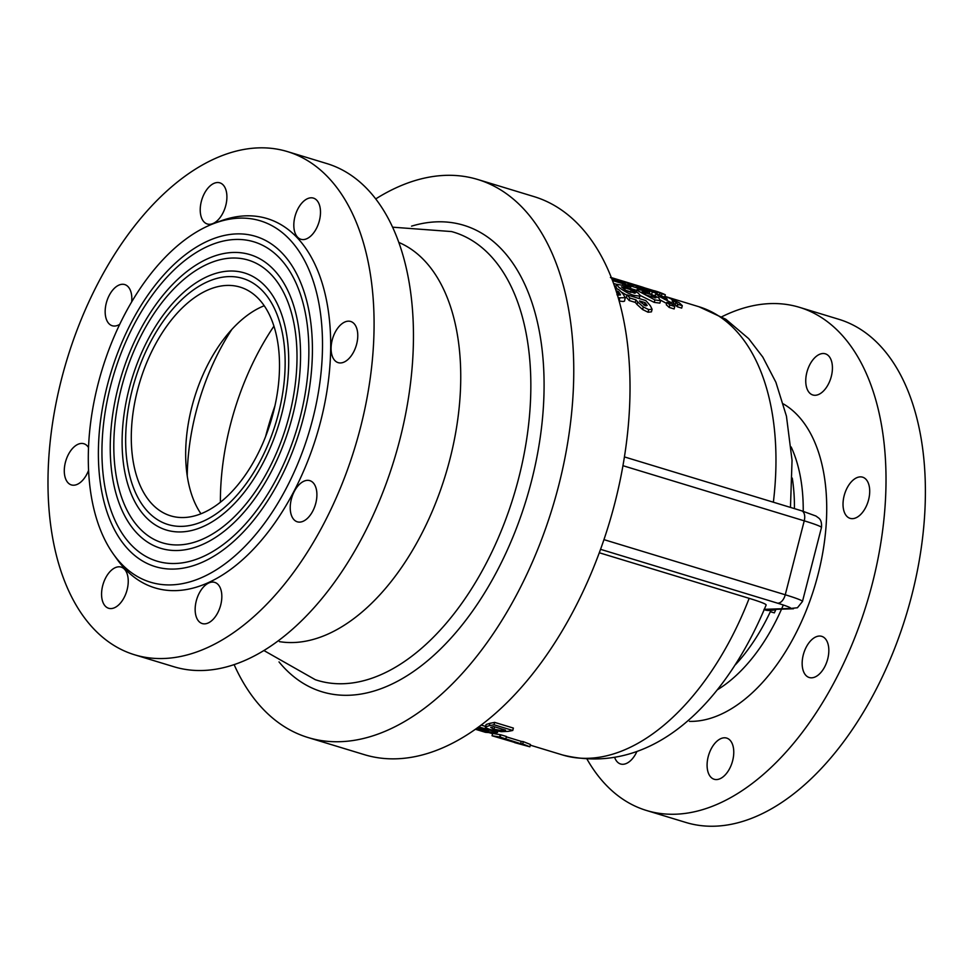 <?xml version="1.0" encoding="UTF-8"?>
<svg xmlns="http://www.w3.org/2000/svg" width="974" height="974" viewBox="0 0 974 974"><rect width="100%" height="100%" fill="white"/><g stroke="black" fill="none" stroke-linecap="round" stroke-linejoin="round"><path stroke-width="1.46" d="M721.795 316.769A262.956 150.52 106.9 0 1 799.484 307.334A262.956 150.52 106.9 0 1 872.412 583.304A262.956 150.52 106.9 0 1 646.444 810.465A262.956 150.52 106.9 0 1 587.164 759.379M799.484 307.334L838.858 319.302A262.956 150.52 106.9 0 1 911.786 595.284A262.956 150.52 106.9 0 1 685.83 822.446L646.444 810.465M375.745 198.903A291.64 166.944 106.9 0 1 477.796 179.508A291.64 166.944 106.9 0 1 558.674 485.588A291.64 166.944 106.9 0 1 308.064 737.537A291.64 166.944 106.9 0 1 234.101 664.597M477.796 179.508L534.044 196.614A291.64 166.944 106.9 0 1 614.935 502.694A291.64 166.944 106.9 0 1 364.313 754.643L308.064 737.537M360.477 427.598A262.956 150.52 106.9 0 1 134.509 654.759A262.956 150.52 106.9 0 1 67.023 359.394A262.956 150.52 106.9 0 1 287.549 151.627A262.956 150.52 106.9 0 1 360.477 427.598M287.549 151.627L326.923 163.595A262.956 150.52 106.9 0 1 399.851 439.578A262.956 150.52 106.9 0 1 173.896 666.74L134.509 654.759M312.739 419.015A188.846 108.102 106.9 0 1 113.422 554.145A188.846 108.102 106.9 0 1 101.978 370.023A188.846 108.102 106.9 0 1 214.012 223.46A188.846 108.102 106.9 0 1 312.739 419.015M214.012 223.46L219.82 221.268A192.986 110.476 106.9 0 1 320.714 421.109A192.986 110.476 106.9 0 1 117.038 559.21L113.422 554.145M107.31 385.461A172.593 98.8 106.9 0 1 255.663 236.378A172.593 98.8 106.9 0 1 299.907 430.301A172.593 98.8 106.9 0 1 155.146 566.588A172.593 98.8 106.9 0 1 107.31 385.461M110.573 385.996A166.858 95.513 106.9 0 1 253.995 241.856A166.858 95.513 106.9 0 1 296.766 429.339A166.858 95.513 106.9 0 1 156.814 561.097A166.858 95.513 106.9 0 1 110.573 385.996M118.183 387.238A153.466 87.855 106.9 0 1 250.099 254.664A153.466 87.855 106.9 0 1 289.436 427.111A153.466 87.855 106.9 0 1 160.71 548.301A153.466 87.855 106.9 0 1 118.183 387.238M121.446 387.774A147.731 84.568 106.9 0 1 248.431 260.155A147.731 84.568 106.9 0 1 286.295 426.149A147.731 84.568 106.9 0 1 162.378 542.81A147.731 84.568 106.9 0 1 121.446 387.774M129.055 389.016A134.339 76.909 106.9 0 1 244.523 272.964A134.339 76.909 106.9 0 1 278.966 423.909A134.339 76.909 106.9 0 1 166.274 530.002A134.339 76.909 106.9 0 1 129.055 389.016M132.306 389.539A128.605 73.622 106.9 0 1 242.855 278.454A128.605 73.622 106.9 0 1 275.825 422.959A128.605 73.622 106.9 0 1 167.954 524.511A128.605 73.622 106.9 0 1 132.306 389.539M273.329 412.574A119.522 68.424 106.9 0 1 170.62 515.83A119.522 68.424 106.9 0 1 139.939 381.577A119.522 68.424 106.9 0 1 240.188 287.135A119.522 68.424 106.9 0 1 273.329 412.574M200.961 513.773A119.522 68.424 106.9 0 1 194.325 398.11A119.522 68.424 106.9 0 1 264.234 305.739M732.655 760.682A21.513 12.321 106.9 0 1 714.161 779.261A21.513 12.321 106.9 0 1 708.646 755.094A21.513 12.321 106.9 0 1 726.689 738.097A21.513 12.321 106.9 0 1 732.655 760.682M636.935 751.453A21.513 12.321 106.9 0 1 631.712 759.513A21.513 12.321 106.9 0 1 620.572 763.981A21.513 12.321 106.9 0 1 614.74 757.65M814.215 358.286A21.513 12.321 106.9 0 1 825.355 353.818A21.513 12.321 106.9 0 1 830.871 377.985A21.513 12.321 106.9 0 1 812.827 394.981A21.513 12.321 106.9 0 1 805.766 379.75A21.513 12.321 106.9 0 1 814.215 358.286M861.71 476.968A21.513 12.321 106.9 0 1 862.623 477.175A21.513 12.321 106.9 0 1 868.151 501.342A21.513 12.321 106.9 0 1 850.107 518.351A21.513 12.321 106.9 0 1 844.348 494.975A21.513 12.321 106.9 0 1 861.71 476.968M827.912 643.644A21.513 12.321 106.9 0 1 824.369 667.446A21.513 12.321 106.9 0 1 809.236 677.514A21.513 12.321 106.9 0 1 803.708 653.359A21.513 12.321 106.9 0 1 821.752 636.351A21.513 12.321 106.9 0 1 827.912 643.644M217.275 583.755A21.513 12.321 106.9 0 1 220.721 604.976A21.513 12.321 106.9 0 1 202.227 623.555A21.513 12.321 106.9 0 1 196.711 599.387A21.513 12.321 106.9 0 1 214.755 582.391A21.513 12.321 106.9 0 1 217.275 583.755M128.215 579.883A21.513 12.321 106.9 0 1 119.778 603.807A21.513 12.321 106.9 0 1 108.65 608.275A21.513 12.321 106.9 0 1 103.122 584.108A21.513 12.321 106.9 0 1 121.166 567.111A21.513 12.321 106.9 0 1 128.215 579.883M88.561 470.381A21.513 12.321 106.9 0 1 87.672 472.512A21.513 12.321 106.9 0 1 72.283 485.125A21.513 12.321 106.9 0 1 71.37 484.918A21.513 12.321 106.9 0 1 65.842 460.751A21.513 12.321 106.9 0 1 83.886 443.742A21.513 12.321 106.9 0 1 88.512 447.541M119.729 324.33A21.513 12.321 106.9 0 1 119.388 324.537A21.513 12.321 106.9 0 1 112.241 325.742A21.513 12.321 106.9 0 1 106.081 318.449A21.513 12.321 106.9 0 1 109.624 294.647A21.513 12.321 106.9 0 1 124.757 284.578A21.513 12.321 106.9 0 1 131.66 301.94M204.784 222.632A21.513 12.321 106.9 0 1 201.338 201.411A21.513 12.321 106.9 0 1 219.832 182.832A21.513 12.321 106.9 0 1 225.347 206.999A21.513 12.321 106.9 0 1 207.316 223.996A21.513 12.321 106.9 0 1 204.784 222.632M293.844 226.504A21.513 12.321 106.9 0 1 302.281 202.58A21.513 12.321 106.9 0 1 313.421 198.112A21.513 12.321 106.9 0 1 318.936 222.279A21.513 12.321 106.9 0 1 300.893 239.275A21.513 12.321 106.9 0 1 293.844 226.504M334.386 333.863A21.513 12.321 106.9 0 1 349.776 321.262A21.513 12.321 106.9 0 1 350.689 321.469A21.513 12.321 106.9 0 1 356.216 345.636A21.513 12.321 106.9 0 1 338.173 362.645A21.513 12.321 106.9 0 1 334.386 333.863M302.671 481.85A21.513 12.321 106.9 0 1 309.817 480.645A21.513 12.321 106.9 0 1 315.99 487.937A21.513 12.321 106.9 0 1 312.435 511.727A21.513 12.321 106.9 0 1 297.301 521.808A21.513 12.321 106.9 0 1 290.52 503.424A21.513 12.321 106.9 0 1 302.671 481.85M774.342 612.865L770.337 611.709L774.342 612.865A151.238 86.576 -73.1 0 0 775.803 609.663L776.059 609.334M514.552 742.602L529.856 746.802L522.709 743.941A236.658 135.471 106.9 0 1 520.64 743.686L500.198 737.099L492.053 735.76L516.573 743.016A236.658 135.471 106.9 0 1 514.552 742.602L514.601 742.419M492.053 735.76L492.649 733.446L500.794 734.786L506.419 736.502L505.823 738.803M499.479 737.561L500.064 735.248M500.198 737.099L500.794 734.786M520.64 743.686L521.236 741.372A234.259 134.108 -73.1 0 0 523.294 741.628L530.44 744.489L529.856 746.802M506.334 736.843L521.236 741.372M522.709 743.941L523.294 741.628M486.099 724.522L485.49 726.872C484.675 727.249 486.257 728.15 490.239 729.55L501.233 731.681L508.148 731.364A236.658 135.471 -73.1 0 0 512.762 730.463L494.013 724.753A236.658 135.471 106.9 0 1 489.35 725.667L485.466 726.945L486.099 724.522L489.946 723.305A234.259 134.108 -73.1 0 0 494.622 722.379L513.371 728.077L512.762 730.463M505.445 730.159L501.269 730.537L494.013 729.197L490.701 727.395L493.696 726.58A236.658 135.471 -73.1 0 0 493.769 726.567L505.518 730.147A236.658 135.471 106.9 0 1 505.445 730.159L505.457 730.123M493.733 726.58L495.973 727.237M501.269 730.537L501.671 728.978M494.013 724.753L494.622 722.379M477.637 727.615L488.522 730.926L476.627 728.345M475.349 729.246L485.417 732.314A236.658 135.471 -73.1 0 0 488.607 732.545L477.857 729.283L493.088 732.667A236.658 135.471 -73.1 0 0 497.483 732.545L478.733 726.847A236.658 135.471 106.9 0 1 478.697 726.847L478.733 726.811M497.483 732.545L497.811 731.279M481.107 725.058L485.6 726.421M488.607 732.545L488.814 731.742M749.164 598.34A234.259 134.108 106.9 0 1 562.522 754.96C653.444 777.495 726.287 701.17 766.148 605L766.148 605C766.221 604.063 760.56 601.835 749.164 598.34L599.29 552.757M618.259 297.776L625.32 297.727L622.836 293.685A236.658 135.471 -73.1 0 0 618.758 289.558L615.373 288.523M619.111 300.869C623.153 301.794 625.004 301.599 624.663 300.284L625.32 297.727M616.104 290.763L618.161 291.384A236.658 135.471 106.9 0 1 618.892 292.151L620.523 294.769M620.401 295L616.944 294.745M618.734 295.183L618.247 294.647A234.259 134.108 -73.1 0 0 617.528 293.88L617.053 293.734M618.161 291.384L617.528 293.88M616.846 279.368L620.17 280.378A236.658 135.471 -73.1 0 0 618.04 279.648L630.141 283.324A236.658 135.471 106.9 0 1 632.284 284.055L635.608 285.065A236.658 135.471 -73.1 0 0 631.992 283.872L613.243 278.174A236.658 135.471 106.9 0 1 616.846 279.368L616.737 279.806M611.392 277.627A236.658 135.471 106.9 0 1 613.243 278.174M630.982 286.076L649.731 291.786A236.658 135.471 -73.1 0 0 646.809 290.106L636.071 286.843L642.243 287.793A236.658 135.471 -73.1 0 0 638.311 286.1L619.561 280.39A236.658 135.471 106.9 0 1 622.581 281.681L635.45 285.589L627.913 284.323A236.658 135.471 106.9 0 1 630.982 286.076L630.397 288.341M642.243 287.793L642.024 288.657M649.731 291.786L649.475 292.809M636.813 290.41L631.091 288.669M622.581 281.681L622.386 282.448M627.913 284.323L627.609 285.467M666.934 302.342A236.658 135.471 106.9 0 1 669.82 304.972L669.187 307.431A234.259 134.108 -73.1 0 0 666.301 304.777L666.934 302.342L671.877 303.839A236.658 135.471 -73.1 0 1 674.763 306.469L674.13 308.941L669.187 307.431M669.82 304.972L674.763 306.469M654.893 299.931L660.469 300.674L658.692 297.8L642.755 290.422L637.276 289.363L637.885 290.8L654.893 299.931L654.26 302.39L640.052 295.414M655.745 297.91L646.188 295.012L642.085 291.823L651.716 294.757L655.977 297.727M660.737 300.345L659.848 303.121L654.26 302.39M674.008 300.625L677.648 304.095A236.658 135.471 106.9 0 1 677.977 304.363L682.299 305.678L679.268 302.78L667.933 297.411C664.999 296.632 664.171 296.705 665.461 297.606L667.287 299.274L664.451 298.616L660.652 295.28A236.658 135.471 -73.1 0 0 660.299 295.061L655.819 293.698L659.081 296.339L670.818 302.427L673.265 301.879L671.804 299.663L674.008 300.625L673.558 302.366M666.63 303.486L660.749 300.26M655.819 293.698L655.332 295.597M664.438 299.335L665.047 296.96L665.108 298.981M672.973 305.069L673.265 301.879M677.697 303.985L677.027 306.518L673.399 303.011M677.977 304.363L677.356 306.786A234.259 134.108 -73.1 0 0 677.027 306.518M682.299 305.678L681.678 308.101L677.356 306.786M652.288 291.957L657.231 293.454A236.658 135.471 -73.1 0 0 654.102 291.798L649.159 290.289A236.658 135.471 106.9 0 1 652.288 291.957L651.813 293.819M649.159 290.289L648.903 291.287M655.368 295.439L654.638 295.207M657.231 293.454L657.073 294.075M646.566 289.047L649.889 290.057A236.658 135.471 -73.1 0 0 647.795 289.132L659.909 292.821A236.658 135.471 106.9 0 1 661.991 293.734L665.315 294.745A236.658 135.471 -73.1 0 0 657.791 291.75L654.467 290.751A236.658 135.471 106.9 0 1 656.598 291.506L644.484 287.817A236.658 135.471 -73.1 0 0 642.353 287.062L639.029 286.052A236.658 135.471 106.9 0 1 646.566 289.047L646.322 289.96M659.909 292.821L659.398 294.793M661.991 293.734L661.395 296.072A234.259 134.108 -73.1 0 0 660.725 295.767M665.315 294.745L664.718 297.082L661.395 296.072M610.418 277.493L612.463 278.576A236.658 135.471 106.9 0 1 612.816 278.734L617.126 280.049L611.416 277.675M612.816 278.734L612.561 279.708M612.463 278.576L612.196 279.599M634.354 284.627A236.658 135.471 106.9 0 1 636.351 285.199L636.278 285.479M636.351 285.199L641.282 286.733M612.524 280.561L622.983 283.738A236.658 135.471 106.9 0 1 626.781 286.186L630.409 287.293A236.658 135.471 -73.1 0 0 619.513 281.011L615.885 279.903A236.658 135.471 106.9 0 1 619.805 281.9L612.159 279.587M615.885 279.903L615.69 280.658M630.409 287.293L630.166 288.231M616.554 284.347L613.596 283.446M622.983 283.738L622.569 285.37M634.159 295.414L639.674 296.12L639.979 295.146L638.055 292.943L622.191 285.248L616.688 284.274L618.502 287.001C624.492 291.518 629.715 294.318 634.159 295.414L633.782 296.912M635.072 293.174L625.515 290.276L621.473 286.855L631.103 289.789L635.316 292.967M640.04 295.694L639.127 298.531M630.909 292.431L624.748 290.033M617.613 289.205L616.165 287.756M626.891 295.256L621.193 291.957M643.29 306.944L648.721 309.61L652.105 309.269L650.389 305.86A236.658 135.471 -73.1 0 0 645.75 300.552L626.988 294.842L626.355 297.35A234.259 134.108 -73.1 0 1 629.18 300.54L629.837 298.007L635.937 299.87A236.658 135.471 106.9 0 1 637.69 301.94L643.29 306.944L642.621 309.549L637.033 304.497A234.259 134.108 -73.1 0 0 635.291 302.403L629.18 300.54M652.069 309.44L651.436 311.863L648.051 312.228L642.621 309.549M635.937 299.87L635.291 302.403M645.08 302.646A236.658 135.471 106.9 0 1 645.555 303.206L647.15 305.459L645.799 305.836L640.283 301.891A236.658 135.471 -73.1 0 0 639.48 300.942L645.08 302.646L644.423 305.179L643.777 304.984M651.436 311.863L652.105 309.269M626.988 294.842A236.658 135.471 106.9 0 1 629.837 298.007M614.789 286.819L616.286 287.269A236.658 135.471 -73.1 0 0 614.375 285.613M616.286 287.269L615.921 288.694M790.754 608.458L797.438 607.752L802.466 601.482A43.026 2.703 -165.6 0 0 785.251 594.773A9.557 5.479 106.9 0 1 777.435 603.137A33.469 2.106 14.4 0 1 790.754 608.458L764.456 609.322A21.513 1.351 -165.6 0 0 764.395 609.322M764.018 609.383C766.014 610.747 769.947 610.832 775.803 609.663M791.156 446.956A150.593 86.211 106.9 0 1 803.221 511.301M783.303 605A150.593 86.211 106.9 0 1 717.278 689.848M783.376 403.918A167.333 95.793 106.9 0 1 815.25 584.631A167.333 95.793 106.9 0 1 689.47 721.381M411.564 226.138A243.792 139.562 106.9 0 1 526.447 499.126A243.792 139.562 106.9 0 1 279.014 661.918M451.668 231.593A234.235 134.083 106.9 0 1 513.858 495.401A234.235 134.083 106.9 0 1 315.259 679.682M398.853 242.441A208.838 119.546 106.9 0 1 446.104 472.95A208.838 119.546 106.9 0 1 279.428 641.635M187.239 476.006A168.952 96.718 106.9 0 1 195.981 412.136A168.952 96.718 106.9 0 1 231.812 329.468M220.392 502.231A193.948 111.024 106.9 0 1 230.448 424.627A193.948 111.024 106.9 0 1 273.95 326.144M265.585 436.596A215.144 123.15 106.9 0 1 274.948 405.829M770.337 611.709A150.593 86.211 106.9 0 1 735.553 664.609M792.276 478.1A150.593 86.211 106.9 0 1 794.431 508.623M494.013 729.197L494.609 726.86M489.35 725.667L489.946 723.305M618.892 292.151L618.247 294.647M619.768 298.288L619.123 300.796M655.161 296.729L654.857 297.91M651.716 294.757L651.143 296.973M645.981 292.626L645.458 294.647M659.081 296.339L658.704 297.813M670.818 302.427L670.562 303.438M675.919 301.806L675.299 304.205M634.512 291.871L634.171 293.198M631.103 289.789L630.482 292.212M625.369 287.622L624.784 289.887M648.721 309.61L648.051 312.228M637.69 301.94L637.033 304.497M645.555 303.206L644.958 305.544M664.901 296.376L698.857 306.713A234.259 134.108 106.9 0 1 773.368 502.219M793.481 608.762L767.135 609.639A9.557 9.326 -91.9 0 1 764.456 609.322M600.544 549.324L777.435 603.137M622.958 465.694L804.232 520.834L785.251 594.773L603.941 539.633M624.431 456.916L801.578 510.79A9.557 5.479 -73.1 0 1 804.232 520.834A43.026 2.703 14.4 0 1 821.459 527.543L802.466 601.482M392.619 227.185L451.607 231.569M263.869 650.51L315.308 679.706M488.619 732.485L492.588 733.69M530.27 745.159L562.522 754.96M637.033 289.57L636.412 291.969M616.432 284.518L615.824 286.928M801.578 510.79L815.981 516.05L818.805 518.119C820.972 519.873 821.849 523.001 821.459 527.543M790.474 507.417L792.045 460.312L786.444 416.166L775.901 382.283L762.788 357.056L748.689 338.66L725.825 319.253L698.857 306.713"/></g></svg>
